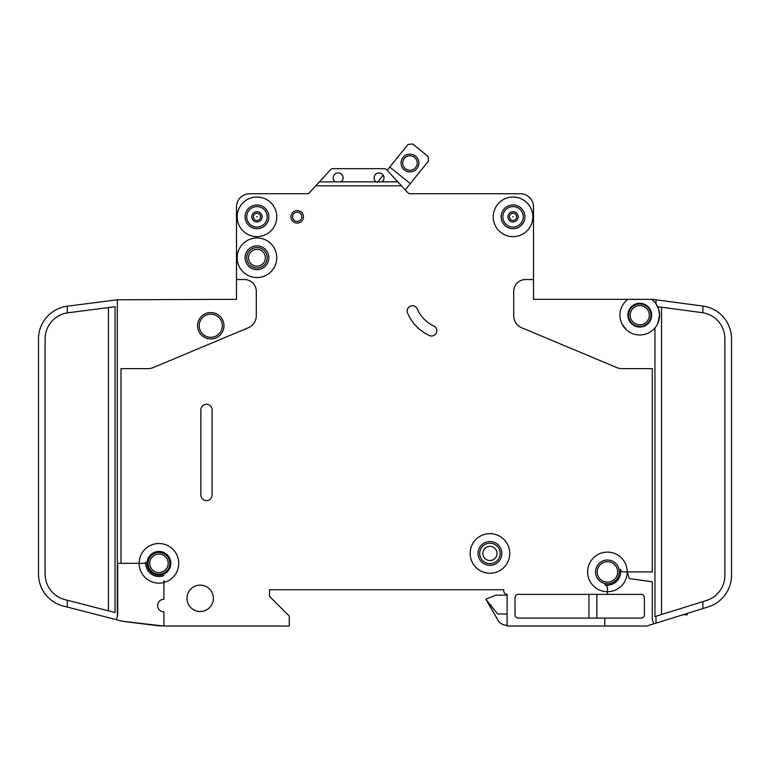 <?xml version="1.0" encoding="UTF-8"?>
<svg xmlns="http://www.w3.org/2000/svg" width="770" height="770" viewBox="0 0 770 770"><rect width="100%" height="100%" fill="white"/><g stroke="black" fill="none" stroke-linecap="round" stroke-linejoin="round"><path stroke-width="1.16" d="M418.88 163.028A8.913 8.913 0 0 1 409.967 171.931A8.913 8.913 0 0 1 401.055 163.028A8.913 8.913 0 0 1 409.967 154.115A8.913 8.913 0 0 1 418.88 163.028M402.71 163.028A7.257 7.257 0 0 0 409.967 170.285A7.257 7.257 0 0 0 417.225 163.028A7.257 7.257 0 0 0 409.967 155.761A7.257 7.257 0 0 0 402.71 163.028M405.241 189.911L428.524 161.036L428.033 156.397L412.614 143.961L407.975 144.462L387.156 170.285L386.636 169.718A3.301 3.301 0 0 0 384.211 168.659L332.986 168.659A3.301 3.301 0 0 0 330.561 169.718L319.386 181.855L341.11 181.855A4.947 4.947 0 0 0 338.136 172.942A4.947 4.947 0 0 0 335.171 181.855M383.2 175.185L377.29 182.519M410.304 183.635L389.745 167.071M687.283 613.401L687.283 614.816L682.74 614.816M253.359 216.832A3.6 3.6 0 0 1 256.959 213.242A3.6 3.6 0 0 1 260.558 216.832A3.6 3.6 0 0 1 256.959 220.432A3.6 3.6 0 0 1 253.359 216.832M509.442 216.832A3.6 3.6 0 0 1 513.041 213.242A3.6 3.6 0 0 1 516.641 216.832A3.6 3.6 0 0 1 513.041 220.432A3.6 3.6 0 0 1 509.442 216.832M628.541 315.171A11.223 11.223 0 0 0 639.764 326.393A11.223 11.223 0 0 0 650.977 315.171A11.223 11.223 0 0 0 639.764 303.958A11.223 11.223 0 0 0 628.541 315.171M627.877 299.338A19.799 19.799 0 0 0 619.956 315.171L620.004 313.852L619.956 315.171A19.799 19.799 0 0 0 639.764 334.979A19.799 19.799 0 0 0 659.563 315.171L657.859 323.198L659.563 315.171A19.799 19.799 0 0 0 651.641 299.338L533.504 299.338L533.504 206.938A13.196 13.196 0 0 0 520.299 193.732L410.083 193.732A3.301 3.301 0 0 1 407.782 192.673L401.468 185.811L315.739 185.811L309.425 192.673A3.301 3.301 0 0 1 307.124 193.732L249.701 193.732A13.196 13.196 0 0 0 236.496 206.938L236.496 279.539L244.417 279.539A11.877 11.877 0 0 1 256.304 291.416L256.304 315.633A13.196 13.196 0 0 1 248.2 327.808L153.143 367.608A13.196 13.196 0 0 1 148.052 368.637L120.996 368.637L120.996 563.332L117.704 563.332L117.704 614.932L116.463 619.725L67.298 607.058L67.298 600.244L64.911 599.628A26.401 26.401 0 0 1 45.103 574.064L45.103 338.935A26.401 26.401 0 0 1 67.298 312.87L67.298 306.2A33.004 33.004 0 0 0 38.5 338.935L38.5 574.064A33.004 33.004 0 0 0 63.265 606.019L67.298 607.058M659.563 315.171L658.244 306.758L702.875 312.745L702.875 306.065L655.982 299.8L655.982 303.823L658.244 308.067M627.877 315.171A11.877 11.877 0 0 0 639.764 327.058A11.877 11.877 0 0 0 651.641 315.171A11.877 11.877 0 0 0 639.764 303.293A11.877 11.877 0 0 0 627.877 315.171M622.16 324.257L626.385 329.772L623.325 326.211M248.546 257.757A8.412 8.412 0 0 0 256.959 266.17A8.412 8.412 0 0 0 265.371 257.757A8.412 8.412 0 0 0 256.959 249.336A8.412 8.412 0 0 0 248.546 257.757M482.848 553.438A7.094 7.094 0 0 0 489.941 560.531A7.094 7.094 0 0 0 497.035 553.438A7.094 7.094 0 0 0 489.941 546.344A7.094 7.094 0 0 0 482.848 553.438M407.186 310.993A5.284 5.284 0 0 1 417.321 308.934A33.004 33.004 0 0 0 433.751 325.941A5.284 5.284 0 0 1 436.311 332.958A5.284 5.284 0 0 1 429.294 335.518A43.563 43.563 0 0 1 407.6 313.053A5.284 5.284 0 0 1 407.186 310.993M512.743 216.832L513.34 216.832L512.743 216.832M256.66 216.832L257.257 216.832L256.66 216.832M120.996 563.332L139.149 563.332A19.799 19.799 0 0 1 178.226 558.808A19.799 19.799 0 0 1 165.666 581.956A1.319 1.319 0 0 1 163.904 580.715L163.904 599.301A6.266 6.266 0 0 0 157.629 605.576A6.266 6.266 0 0 0 163.904 611.842L163.904 626.039L289.299 626.039L289.299 616.135L269.5 596.336L269.5 589.733L503.801 589.733L503.801 591.052A3.301 3.301 0 0 0 507.103 594.353L507.103 626.039L604.777 626.039L604.777 618.118L518.316 618.118A3.301 3.301 0 0 1 515.024 614.816L515.024 597.655A3.301 3.301 0 0 1 518.316 594.353L607.424 594.353L607.424 591.716A19.799 19.799 0 0 0 627.223 571.918L629.302 578.568L652.296 581.802L652.296 619.436L653.682 623.864L655.982 623.151L655.982 616.231L654.943 616.558L654.943 327.885M276.757 257.757A19.799 19.799 0 0 0 256.959 237.959A19.799 19.799 0 0 0 237.16 257.757A19.799 19.799 0 0 0 256.959 277.556A19.799 19.799 0 0 0 276.757 257.757M276.757 216.832A19.799 19.799 0 0 0 256.959 197.033A19.799 19.799 0 0 0 237.16 216.832A19.799 19.799 0 0 0 256.959 236.631A19.799 19.799 0 0 0 276.757 216.832M509.74 553.438A19.799 19.799 0 0 0 489.941 533.639A19.799 19.799 0 0 0 470.143 553.438A19.799 19.799 0 0 0 489.941 573.236A19.799 19.799 0 0 0 509.74 553.438M478.064 553.438A11.877 11.877 0 0 0 489.941 565.315A11.877 11.877 0 0 0 501.819 553.438A11.877 11.877 0 0 0 489.941 541.551A11.877 11.877 0 0 0 478.064 553.438M627.223 571.918A19.799 19.799 0 0 0 607.424 552.119A19.799 19.799 0 0 0 587.616 571.918A19.799 19.799 0 0 0 607.424 591.716L607.424 588.078A3.301 3.301 0 0 0 604.777 584.844A13.196 13.196 0 0 0 620.351 569.271A3.301 3.301 0 0 0 623.585 571.918L652.296 571.918L652.296 368.637L621.948 368.637A13.196 13.196 0 0 1 616.857 367.608L521.8 327.808A13.196 13.196 0 0 1 513.696 315.633L513.696 291.416A11.877 11.877 0 0 1 525.583 279.539L533.504 279.539L533.504 206.938M532.84 216.832A19.799 19.799 0 0 0 513.041 197.033A19.799 19.799 0 0 0 493.243 216.832A19.799 19.799 0 0 0 513.041 236.631A19.799 19.799 0 0 0 532.84 216.832M147.07 563.332A11.877 11.877 0 0 0 158.947 575.219A11.877 11.877 0 0 0 170.834 563.332A11.877 11.877 0 0 0 158.947 551.455A11.877 11.877 0 0 0 147.07 563.332M163.904 575.575A13.196 13.196 0 0 1 145.809 562.139A1.319 1.319 0 0 1 144.49 563.332L139.149 563.332A19.799 19.799 0 0 0 163.904 582.505L163.904 580.715M245.081 257.757A11.877 11.877 0 0 0 256.959 269.635A11.877 11.877 0 0 0 268.836 257.757A11.877 11.877 0 0 0 256.959 245.871A11.877 11.877 0 0 0 245.081 257.757M187.004 598.319A13.196 13.196 0 0 0 200.2 611.515A13.196 13.196 0 0 0 213.396 598.319A13.196 13.196 0 0 0 200.2 585.113A13.196 13.196 0 0 0 187.004 598.319M148.061 563.332A10.886 10.886 0 0 0 158.947 574.228A10.886 10.886 0 0 0 169.843 563.332A10.886 10.886 0 0 0 158.947 552.446A10.886 10.886 0 0 0 148.061 563.332M595.537 571.918A11.877 11.877 0 0 0 607.424 583.795A11.877 11.877 0 0 0 619.301 571.918A11.877 11.877 0 0 0 607.424 560.031A11.877 11.877 0 0 0 595.537 571.918M245.081 216.832A11.877 11.877 0 0 0 256.959 228.719A11.877 11.877 0 0 0 268.836 216.832A11.877 11.877 0 0 0 256.959 204.955A11.877 11.877 0 0 0 245.081 216.832M501.164 216.832A11.877 11.877 0 0 0 513.041 228.719A11.877 11.877 0 0 0 524.919 216.832A11.877 11.877 0 0 0 513.041 204.955A11.877 11.877 0 0 0 501.164 216.832M290.954 216.832A6.266 6.266 0 0 0 297.22 223.108A6.266 6.266 0 0 0 303.486 216.832A6.266 6.266 0 0 0 297.22 210.566A6.266 6.266 0 0 0 290.954 216.832M376.087 181.855L382.026 181.855A4.947 4.947 0 0 0 379.061 172.942A4.947 4.947 0 0 0 376.087 181.855L341.11 181.855M197.563 325.739A13.196 13.196 0 0 0 210.759 338.935A13.196 13.196 0 0 0 223.964 325.739A13.196 13.196 0 0 0 210.759 312.533A13.196 13.196 0 0 0 197.563 325.739M629.051 331.832L629.677 332.217M627.05 330.359C630.765 333.025 630.765 333.025 627.05 330.359M655.982 299.8L652.739 299.366A3.301 3.301 0 0 0 652.296 299.338L651.641 299.338M382.026 181.855L397.82 181.855L401.468 185.811M397.82 181.855L386.636 169.718M315.739 185.811L319.386 181.855M212.077 495.023A5.611 5.611 0 0 1 206.466 500.635A5.611 5.611 0 0 1 200.864 495.023L200.864 409.881A5.611 5.611 0 0 1 206.466 404.279A5.611 5.611 0 0 1 212.077 409.881L212.077 495.023M607.424 594.353L641.083 594.353A3.301 3.301 0 0 1 644.384 597.655L644.384 614.816A3.301 3.301 0 0 1 641.083 618.118L604.777 618.118M653.682 623.864L646.704 626.039L604.777 626.039M236.496 279.539L236.496 299.338L117.329 299.78L117.329 616.346M645.703 626.039A6.603 6.603 0 0 0 647.666 625.74L652.296 624.297M655.982 623.151L708.313 606.856A33.004 33.004 0 0 0 731.5 575.344L731.5 575.219M708.313 606.856L702.875 608.55L708.313 606.856L702.875 608.55L702.875 601.639L655.982 616.231M163.904 626.039L122.651 621.323A6.603 6.603 0 0 0 123.498 621.477L160.603 626.039M731.5 575.344L731.5 338.781A33.004 33.004 0 0 0 702.875 306.065M38.519 575.219L38.741 578.02M702.875 312.745A26.401 26.401 0 0 1 724.897 338.781L724.897 575.344A26.401 26.401 0 0 1 706.35 600.552L702.875 601.639M67.298 306.2L117.329 299.78M67.298 312.87L115.057 306.72L115.057 612.545L67.298 600.244M332.986 168.659L384.211 168.659M122.651 621.323L116.463 619.725M38.5 563.332L38.5 574.064L38.5 563.332M731.5 338.781L731.5 346.856M507.103 595.181L495.88 595.181L485.976 599.137L497.978 620.264A9.904 9.904 0 0 0 506.554 625.211L507.103 625.211M497.978 620.264L485.976 599.474L497.738 613.988L507.103 613.988M588.944 618.118L588.944 594.353M596.856 618.118L596.856 594.353M629.456 310.733L629.013 311.946M628.618 313.852C630.168 308.433 630.168 308.433 628.618 313.852M620.004 313.852L619.956 315.171L620.004 313.852M306.787 193.732L249.701 193.732M269.5 596.336L269.5 589.733L503.801 589.733L503.801 591.052A3.301 3.301 0 0 0 507.103 594.353M628.628 313.814L629.446 310.762M685.964 614.816L685.964 613.815M684.636 614.816L684.636 614.229M246.727 216.832A10.231 10.231 0 0 0 256.959 227.063A10.231 10.231 0 0 0 267.19 216.832A10.231 10.231 0 0 0 256.959 206.601A10.231 10.231 0 0 0 246.727 216.832M251.848 216.832A5.111 5.111 0 0 1 256.959 211.721A5.111 5.111 0 0 1 262.07 216.832A5.111 5.111 0 0 1 256.959 221.943A5.111 5.111 0 0 1 251.848 216.832M502.81 216.832A10.231 10.231 0 0 0 513.041 227.063A10.231 10.231 0 0 0 523.273 216.832A10.231 10.231 0 0 0 513.041 206.601A10.231 10.231 0 0 0 502.81 216.832M507.931 216.832A5.111 5.111 0 0 1 513.041 211.721A5.111 5.111 0 0 1 518.152 216.832A5.111 5.111 0 0 1 513.041 221.943A5.111 5.111 0 0 1 507.931 216.832M199.209 325.739A11.55 11.55 0 0 0 210.759 337.289A11.55 11.55 0 0 0 222.309 325.739A11.55 11.55 0 0 0 210.759 314.189A11.55 11.55 0 0 0 199.209 325.739M630.187 315.171A9.567 9.567 0 0 0 639.764 324.748A9.567 9.567 0 0 0 649.331 315.171A9.567 9.567 0 0 0 639.764 305.603A9.567 9.567 0 0 0 630.187 315.171M597.193 571.918A10.231 10.231 0 0 0 607.424 582.149A10.231 10.231 0 0 0 617.646 571.918A10.231 10.231 0 0 0 607.424 561.686A10.231 10.231 0 0 0 597.193 571.918M149.707 563.332A9.24 9.24 0 0 0 158.947 572.572A9.24 9.24 0 0 0 168.187 563.332A9.24 9.24 0 0 0 158.947 554.092A9.24 9.24 0 0 0 149.707 563.332M479.71 553.438A10.231 10.231 0 0 0 489.941 563.669A10.231 10.231 0 0 0 500.173 553.438A10.231 10.231 0 0 0 489.941 543.206A10.231 10.231 0 0 0 479.71 553.438M246.727 257.757A10.231 10.231 0 0 0 256.959 267.989A10.231 10.231 0 0 0 267.19 257.757A10.231 10.231 0 0 0 256.959 247.526A10.231 10.231 0 0 0 246.727 257.757M292.6 216.832A4.62 4.62 0 0 0 297.22 221.452A4.62 4.62 0 0 0 301.84 216.832A4.62 4.62 0 0 0 297.22 212.212A4.62 4.62 0 0 0 292.6 216.832M661.536 307.201L661.536 614.508M108.464 610.851L108.464 307.567"/></g></svg>
